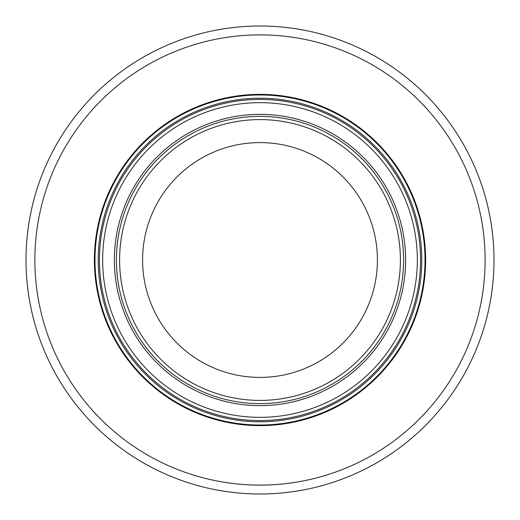<?xml version="1.0" encoding="UTF-8"?>
<svg xmlns="http://www.w3.org/2000/svg" width="520" height="520" viewBox="0 0 520 520"><rect width="100%" height="100%" fill="white"/><g stroke="black" fill="none" stroke-linecap="round" stroke-linejoin="round"><path stroke-width="0.78" d="M403.631 260A143.631 143.631 0 0 0 188.188 135.616A143.631 143.631 0 0 0 188.188 384.384A143.631 143.631 0 0 0 403.631 260A143.631 143.631 0 0 1 260 403.631A143.631 143.631 0 0 1 116.37 260A143.631 143.631 0 0 1 260 116.37A143.631 143.631 0 0 1 403.631 260A143.631 143.631 0 0 1 260 403.631A143.631 143.631 0 0 1 116.37 260A143.631 143.631 0 0 1 260 116.37A143.631 143.631 0 0 1 403.631 260M99.431 260A160.57 160.57 0 0 0 260 420.57A160.57 160.57 0 0 0 420.57 260A160.57 160.57 0 0 0 260 99.431A160.57 160.57 0 0 0 99.431 260M405.646 260A145.645 145.645 0 0 0 260 114.355A145.645 145.645 0 0 0 114.355 260A145.645 145.645 0 0 0 260 405.646A145.645 145.645 0 0 0 405.646 260M260 494A234 234 0 0 1 57.35 143A234 234 0 0 1 462.651 143A234 234 0 0 1 260 494M421.785 260A161.785 161.785 0 0 0 260 98.215A161.785 161.785 0 0 0 98.215 260A161.785 161.785 0 0 0 260 421.785A161.785 161.785 0 0 0 421.785 260M34.879 260A225.121 225.121 0 0 0 260 485.121A225.121 225.121 0 0 0 485.121 260A225.121 225.121 0 0 0 260 34.879A225.121 225.121 0 0 0 34.879 260M94.367 260A165.633 165.633 0 0 0 260 425.633A165.633 165.633 0 0 0 425.633 260A165.633 165.633 0 0 0 260 94.367A165.633 165.633 0 0 0 94.367 260M142.584 260A117.416 117.416 0 0 1 318.708 158.314A117.416 117.416 0 0 1 318.708 361.686A117.416 117.416 0 0 1 142.584 260M417.346 260A157.345 157.345 0 0 1 260 417.346A157.345 157.345 0 0 1 102.655 260A157.345 157.345 0 0 1 260 102.655A157.345 157.345 0 0 1 417.346 260M94.991 260A165.009 165.009 0 0 0 342.505 402.903A165.009 165.009 0 0 0 342.505 117.098A165.009 165.009 0 0 0 94.991 260M119.6 260A140.4 140.4 0 0 1 260 119.6A140.4 140.4 0 0 1 400.4 260A140.4 140.4 0 0 1 260 400.4A140.4 140.4 0 0 1 119.6 260"/></g></svg>
